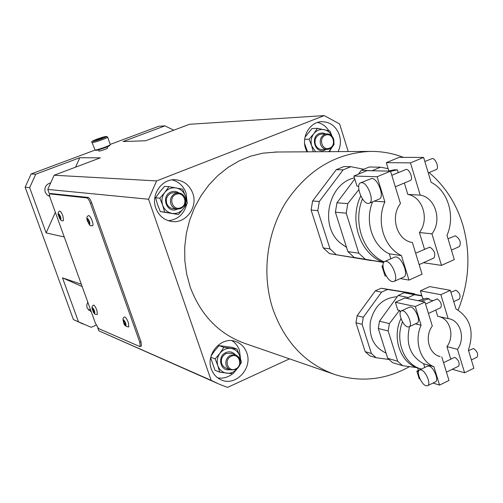 <?xml version="1.0" encoding="UTF-8"?>
<svg xmlns="http://www.w3.org/2000/svg" width="503" height="503" viewBox="0 0 503 503"><rect width="100%" height="100%" fill="white"/><g stroke="black" fill="none" stroke-linecap="round" stroke-linejoin="round"><path stroke-width="0.75" d="M55.349 212.316L46.131 232.908L29.664 187.65L35.726 174.214L31.129 173.956L25.15 187.21L73.413 319.587L83.215 324.114M29.664 187.65L25.15 187.21M35.726 174.214L79.782 157.728L75.557 167.172M50.382 182.991C45.886 184.412 44.157 187.468 45.201 192.171L46.961 194.856L49.728 196.409M49.533 194.284L47.772 189.417L148.555 199.238L211.172 380.362L219.088 384.122L227.532 387.404L289.502 358.853M217.277 383.324L98.833 330.804L211.172 380.362M98.833 330.804L97.764 327.849M81.329 284.233L62.485 277.851L82.171 286.572M96.199 325.152L91.162 327.29L78.493 321.832L62.485 277.851M78.493 321.832L73.413 319.587M64.252 236.97L46.131 232.908M140.211 346.573L139.79 342.291L90.452 203.382C89.22 200.181 88.069 198.364 87 197.943L49.784 193.894C49.269 194.334 49.457 195.856 50.344 198.459L95.476 323.41L98.55 328.566L139.815 346.548L141.431 346.045L141.016 341.757L91.722 202.891C90.496 199.685 89.339 197.874 88.264 197.453L50.828 193.529M47.772 189.417L54.148 175.233L156.609 180.91L148.555 199.238M110.201 144.418L158.81 126.259L164.94 125.869L123.053 141.538L145.681 140.777L189.499 124.285L324.259 115.596L156.609 180.91M54.148 175.233L100.361 157.835L79.782 157.728M94.966 150.108L31.129 173.956M107.29 146.794L107.724 148.033C105.655 149.303 102.757 150.34 99.028 151.145L98.387 149.85M348.221 151.554L339.613 123.939L324.259 115.596M277.084 152.007L262.767 153.176L250.783 156.137L239.189 160.878L228.217 167.323L218.076 175.358L208.971 184.846L201.099 195.61L194.623 207.45L189.669 220.119L186.349 233.379L184.72 246.96L184.827 260.592L186.663 274.003L190.178 286.924C200.747 315.312 219.101 334.181 245.238 343.549L333.508 374.062M306.943 151.818L305.585 148.53C301.379 136.508 309.955 122.059 321.423 121.701C330.087 121.72 336.079 126.178 339.399 135.087C341.072 140.809 340.632 146.316 338.079 151.617M211.329 369.007C205.4 353.98 221.559 335.903 235.693 341.506C241.069 343.461 244.772 347.271 246.816 352.93C252.839 368.385 235.586 386.738 221.245 379.884C216.51 377.784 213.203 374.157 211.329 369.007M155.798 208.085C150.699 194.78 161.733 178.716 175.151 179.716C183.683 180.464 189.568 185.016 192.819 193.366C198.075 207.249 185.789 223.778 171.768 221.483C164.097 220.207 158.772 215.743 155.798 208.085M429.103 172.573C445.136 186.204 456.378 203.684 462.835 225.011C470.89 253.619 469.324 281.963 458.139 310.03M409.486 366.637C385.518 379.935 360.72 382.594 335.105 374.616C305.566 364.04 284.836 342.222 272.915 309.163C261.529 274.726 266.483 233.537 285.798 202.382C307.415 170.19 335.375 153.201 369.68 151.416C381.368 151.214 392.61 153.201 403.406 157.37M365.178 351.654L369.906 355.866L376.169 357.746L371.409 353.496L365.178 351.654L355.954 322.756L362.129 324.334L371.409 353.496M415.434 294.519L414.491 293.783L407.939 292.513L381.123 288.232L375.257 290.879L357.117 315.733L355.954 322.756M363.443 169.203L350.88 166.688L343.895 166.568L336.249 169.693L312.608 200.986L311.106 210.04L323.253 247.941L329.446 253.613L372.082 260.497M357.117 315.733L363.304 317.242L362.129 324.334M375.257 290.879L381.576 292.149L363.304 317.242M381.123 288.232L387.486 289.47L381.576 292.149M414.491 293.783L387.486 289.47M376.169 357.746L388.806 359.45M397.225 296.739C383.129 297.738 374.169 306.132 370.34 321.914C368.825 337.079 374.069 347.46 386.065 353.056M416.736 367.63L402.582 365.656L392.566 362.657L387.725 358.312L378.294 328.465L379.501 321.203L398.137 295.475L404.161 292.727L421.822 295.538M402.582 365.656L397.684 361.255L387.725 358.312M378.294 328.465L388.171 330.987L397.684 361.255M379.501 321.203L389.391 323.618L388.171 330.987M421.942 295.934L414.34 294.714L408.254 297.506L407.581 298.549M399.501 310.414L389.391 323.618M398.137 295.475L408.254 297.506M404.161 292.727L414.34 294.714M441.779 356.897L449.009 380.457L439.578 385.097L433.907 366.737C420.2 361.267 413.837 340.921 421.099 325.234L415.315 306.516L424.947 302.064L432.303 326.038C424.281 336.538 428.858 354.156 440.156 356.577L438.314 355.954M402.488 321.801C394.685 341.078 404.293 364.719 421.413 369.089M418.156 300.687L426.418 298.229L429.116 298.757L420.835 301.228M429.116 298.757L429.455 299.863L432.882 300.612M424.784 367.46L423.639 363.776C410.303 356.331 405.6 343.939 409.53 326.61M439.578 385.097L433.026 383.06M420.018 379.01L419.219 378.765L416.861 371.201L418.421 370.447M416.861 371.201L418.483 371.692M417.647 367.957L418.641 371.139M419.64 368.561L420.018 369.762M433.907 366.737L423.639 363.776M419.647 369.944L427.443 366.171L429.002 366.09C433.731 367.077 439.245 380.387 435.516 381.834L435.428 381.878M420.992 368.963L418.823 368.322C400.79 363.851 391.384 338.041 400.973 318.537M415.315 306.516L395.383 302.303L397.791 310.037L399.74 310.464L400.306 312.281M421.099 325.234L415.359 323.882M417.05 323.089L417.125 323.058C421.093 321.612 415.516 307.673 410.725 307.056L409.385 307.176L401.451 310.848M424.947 302.064L404.802 297.983L395.383 302.303M440.861 294.701L450.33 290.319L455.944 308.873C470.349 317.795 474.492 331.508 468.381 350.019L473.883 368.221L464.602 372.786L457.466 349.321C465.589 338.588 460.597 320.637 448.852 318.713L448.123 318.581L440.861 294.701L420.382 290.847L422.74 298.531L423.746 298.732M448.123 318.581L437.673 316.299L435.755 310.024M428.437 313.438L440.722 307.704C442.062 304.497 440.892 301.561 437.208 298.889L425.544 304.013M450.33 290.319L429.65 286.597L420.382 290.847M450.782 359.192L446.941 346.624C454.668 336.406 450.424 319.361 439.402 316.676M457.466 349.321L446.941 346.624M464.602 372.786L452.279 369.277M443.558 362.694L454.171 357.545L455.07 357.488C458.692 360.217 459.887 363.109 458.654 366.159L458.604 366.19M468.551 350.572L473.549 348.522C477.215 351.201 478.397 354.074 477.108 357.143L477.051 357.174M453.75 301.624L459.453 298.958C460.861 295.739 459.698 292.821 455.963 290.193L450.921 292.256M402.708 310.76L401.381 310.879C397.477 312.306 402.947 326.12 407.726 326.912L409.121 326.805C413.038 325.378 407.455 311.407 402.708 310.76M427.638 385.694L426.028 385.757C421.3 384.6 415.893 371.415 419.559 369.982L421.099 369.912C425.796 370.931 431.316 384.273 427.638 385.694L435.516 381.834M329.446 253.613L371.629 260.648M323.253 247.941L330.031 248.947L336.268 254.681M311.106 210.04L317.789 210.638L330.031 248.947M312.608 200.986L319.311 201.483L317.789 210.638M336.249 169.693L343.165 169.844L319.311 201.483M350.88 166.688L343.165 169.844M354.439 177.917C328.61 183.224 319.154 225.269 339.927 242.716L346.542 247.413M388.153 168.656L380.545 167.191L369.252 167.002L361.368 170.247L372.377 170.756M383.575 262.434L354.238 257.486L347.869 251.601L335.388 212.209L336.953 202.791L354.785 179.018M358.463 174.12L361.368 170.247M354.238 257.486L383.261 262.239M347.869 251.601L358.828 253.223L365.279 259.208M380.545 167.191L372.553 170.492M358.834 189.65L347.793 203.596L346.209 213.171L358.828 253.223M335.388 212.209L346.209 213.171M336.953 202.791L347.793 203.596M412.372 242.496L422.067 274.173L408.996 280.102L401.425 255.574C384.085 247.602 375.936 221.616 384.87 201.898L377.112 176.748L390.542 171.165L400.457 203.57C389.787 216.969 397.106 240.535 412.372 242.496M362.468 198.88C352.59 222.741 363.273 253.11 384.198 261.856M398.213 172.598L397.376 169.851L390.58 171.297M390.85 258.787L389.316 253.845C372.44 246.093 364.31 221.138 372.635 201.835M408.996 280.102L400.338 278.58M386.379 276.122L385.015 275.883L381.94 266.037L382.997 265.571M381.94 266.037L383.009 266.213M401.425 255.574L389.316 253.845M384.801 261.466L394.585 257.127L396.012 256.951C401.998 257.291 408.964 275.235 403.808 277.015L403.727 277.046M383.732 262.409C360.469 254.776 348.522 220.88 360.777 195.868M377.112 176.748L353.848 176.025L357.011 186.154L358.721 186.229M384.87 201.898L374.194 201.175M369.271 203.256L379.306 199.012C384.864 197.27 377.803 178.093 371.73 178.452L360.62 182.815C355.168 184.551 362.085 203.514 368.127 203.438L369.271 203.256C374.748 201.546 367.662 182.319 361.657 182.639L360.62 182.815M390.542 171.165L366.913 170.636L353.848 176.025M397.376 169.851L394.358 169.794L387.983 171.108M388.832 170.863L386.31 162.639L399.105 157.364L423.614 157.42L431.077 182.275C448.079 190.756 455.548 216.07 447.004 235.329L454.284 259.579L441.477 265.383L431.945 233.857L419.42 232.512C429.656 219.497 422.816 196.717 407.826 194.441L420.225 195.12L410.473 162.884L386.31 162.639M404.343 183.004L407.826 194.441M395.327 186.802L410.316 180.489C413.479 179.477 409.719 169.153 406.267 169.385L391.799 175.277M424.513 249.243L419.42 232.512M441.477 265.383L423.463 262.711M415.648 253.191L429.858 247.118C434.416 250.287 435.805 253.896 434.039 257.951L419.15 264.647M431.945 233.857C442.326 220.603 435.409 197.434 420.225 195.12M410.473 162.884L423.614 157.42M448.035 238.768L455.309 235.775C459.949 238.862 461.326 242.446 459.44 246.527L451.449 250.123M428.273 172.925L436.22 169.574C439.496 168.511 435.78 158.269 432.228 158.552L424.84 161.494M393.968 281.454L392.459 281.617C386.493 281.001 379.677 263.258 384.738 261.497L386.147 261.327C392.057 261.711 399.049 279.706 393.968 281.454L403.808 277.015M317.5 122.462C322.247 123.556 326.019 126.297 328.811 130.692M330.44 149.869L329.635 151.673M305.013 137.218L311.935 128.579L317.418 128.334L313.759 133.741C311.15 137.401 310.47 141.469 311.734 145.933L315.614 151.761M332.055 136.244L329.918 130.975L317.418 128.334M331.917 136.087C330.226 132.616 327.648 130.466 324.184 129.636C320.065 128.925 316.588 130.296 313.759 133.741L309.1 139.199L311.734 145.933L313.206 151.774M328.704 151.68L330.515 149.775L332.093 147.033M325.85 133.924L322.737 132.924L319.518 133.402C309.754 136.81 315.337 154.408 324.8 150.139L326.107 149.46M329.006 151.673L334.118 144.367L333.891 143.11M307.534 151.812L304.623 143.625M309.1 139.199L304.68 139.318M321.719 134.068L319.562 134.508C315.752 136.508 314.35 139.803 315.35 144.38C316.582 147.668 318.789 149.378 321.97 149.504L327.051 149.454M324.781 134.332C320.945 136.351 319.531 139.664 320.537 144.279C321.775 147.605 324.001 149.328 327.202 149.454L329.396 149.001C333.212 146.977 334.621 143.663 333.621 139.073C332.357 135.678 330.081 133.955 326.793 133.892L324.781 134.332M329.547 148.115C322.26 151.403 317.965 137.828 325.485 135.2C332.791 131.968 337.016 145.48 329.547 148.115M232.059 340.707C235.542 342.971 238.001 346.152 239.441 350.264L240.472 358.362M232.575 373.792C228.054 377.357 223.106 378.721 217.742 377.885M211.04 356.13L214.372 351.182L219.101 345.618L232.153 347.34L236.995 349.088L223.841 347.359L219.101 345.618M240.308 361.104L239.68 355.86L236.995 349.088M239.717 365.197L241.484 362.286L239.68 355.86C238.076 351.61 235.14 349.113 230.864 348.384C226.532 347.982 222.886 349.616 219.924 353.301C217.195 357.187 216.51 361.336 217.856 365.744C219.49 370.013 222.458 372.497 226.74 373.188C231.015 373.553 234.612 371.937 237.529 368.347L232.883 373.817L219.71 372.195L215.001 370.227L210.644 357.778M235.335 354.81C232.801 351.874 229.682 351.113 225.985 352.534C216.887 356.124 220.257 371.792 229.638 369.636M223.841 347.359L219.924 353.301L215.146 358.935L217.856 365.744L219.71 372.195M215.146 358.935L210.77 357.199M235.769 354.973L231.217 353.276L226.092 353.515C222.093 355.816 220.635 359.236 221.71 363.776L223.25 366.373L225.665 368.026L230.173 369.85L235.536 369.661C239.535 367.335 241 363.889 239.931 359.337L238.611 356.973L236.177 355.137L230.607 355.219C226.583 357.539 225.111 360.991 226.193 365.574L227.746 368.19L230.173 369.85M235.611 368.944C227.96 372.805 223.376 359.444 231.273 356.225C238.944 352.421 243.458 365.725 235.611 368.944M172.108 179.86C178.835 181.69 183.469 186.016 186.003 192.844L187.059 201.76M186.745 204.011C184.155 214.02 177.999 219.578 168.26 220.691M178.427 214.511L183.306 208.814L187.374 203.049L185.418 196.145C183.733 191.656 180.659 188.921 176.195 187.94C171.668 187.286 167.864 188.782 164.777 192.435L159.86 198.163L162.651 205.193L164.663 212.128L178.427 214.511L160.35 211.6L157.584 204.652L155.584 197.767L159.69 192.033L164.556 186.368L168.907 186.657L164.777 192.435C161.941 196.308 161.23 200.565 162.651 205.193C164.374 209.701 167.48 212.423 171.957 213.366C176.484 213.976 180.263 212.461 183.306 208.814C186.11 204.966 186.814 200.741 185.418 196.145L182.652 189.159L168.907 186.657M178.986 192.957C176.522 191.285 173.9 190.951 171.108 191.964C160.407 195.717 166.682 213.964 177.037 209.317L177.458 209.135M164.663 212.128L160.35 211.6M159.86 198.163L155.584 197.767M174.56 192.605L171.253 193.083C167.084 195.246 165.569 198.71 166.707 203.464C167.883 206.488 169.995 208.211 173.045 208.644L176.993 209.091M175.402 193.41C171.202 195.598 169.674 199.087 170.819 203.885C172.007 206.934 174.132 208.676 177.207 209.116L180.596 208.626C184.771 206.431 186.286 202.948 185.154 198.182C183.928 195.026 181.715 193.271 178.521 192.913L175.402 193.41M180.627 207.752C172.636 211.329 167.813 197.251 176.056 194.353C184.06 190.832 188.814 204.84 180.627 207.752M87.767 302.07L86.761 305.019L87.12 308.069L91.364 312.017M88.308 310.1L90.458 309.508M50.155 183.513L49.571 183.186M48.376 195.868L49.539 195.434M164.94 125.869L173.812 130.189M94.74 150.001L95.721 150.372C97.701 150.479 109.78 146.216 109.906 145.373L110.264 144.594L107.655 137.124L106.359 136.407C104.077 136.602 88.874 141.305 92.043 142.462L92.407 142.55C94.627 142.613 108.283 137.747 107.655 137.124M92.043 142.462L95.036 150.039C97.161 150.146 110.119 145.574 110.245 144.675M102.719 138.029L98.726 139.538L95.859 140.262L96.683 139.62L103.197 137.778M96.614 140.136L96.683 139.62L100.349 138.262L101.738 138.457M96.84 140.079L96.683 139.62M100.575 138.903L100.349 138.262M92.646 225.803C93.25 225.319 93.093 223.697 92.175 220.936C90.798 217.434 89.597 215.636 88.559 215.542C86.642 216.548 86.315 218.447 87.572 221.251C90.471 226.746 89.352 225.445 92.646 225.803M63.472 220.578L62.932 216.051C61.668 212.838 60.593 211.178 59.706 211.071C57.914 211.996 57.631 213.762 58.851 216.372C60.14 220.1 61.687 221.502 63.472 220.578M128.793 326.944L128.359 322.612C126.907 318.952 125.637 317.066 124.549 316.947C122.927 317.456 122.613 319.235 123.606 322.285C123.945 325.114 125.668 326.667 128.793 326.944M97.381 314.356L96.884 310.294C95.557 306.949 94.426 305.214 93.495 305.082C91.797 306.17 91.521 307.83 92.665 310.074C93.646 313.551 95.218 314.985 97.381 314.356M87.899 221.345L87.679 219.151L89.308 221.584L89.521 223.772L87.899 221.345M59.121 216.447L58.876 214.41L60.322 216.655L60.574 218.692L59.121 216.447M123.964 322.48L123.763 320.53L125.473 323.077L125.675 325.026L123.964 322.48M92.967 310.232L92.741 308.402L94.262 310.741L94.489 312.577L92.967 310.232M92.942 141.343C95.325 141.362 109.233 136.2 106.108 136.464C103.681 136.476 89.98 141.55 92.942 141.343M51.08 193.435L49.923 193.875M88.264 197.453L87 197.943M91.722 202.891L90.452 203.382M141.016 341.757L139.79 342.291M87.667 221.301C89.704 225.375 90.326 225.482 89.54 221.622C87.497 217.548 86.874 217.441 87.667 221.301M58.92 216.416C60.781 220.182 61.316 220.27 60.523 216.686C58.662 212.92 58.128 212.832 58.92 216.416M123.713 322.379C125.75 326.485 126.423 326.749 125.731 323.178C123.688 319.072 123.015 318.801 123.713 322.379M92.753 310.144C94.614 313.935 95.186 314.168 94.482 310.829C92.615 307.031 92.036 306.805 92.753 310.144M369.68 151.416L274.902 152.025M446.45 372.126L458.654 366.159M471.38 359.947L477.108 357.143M417.125 323.058L409.121 326.805M321.562 134.075L326.793 133.892M171.768 221.483L171.246 221.408M174.346 192.586L178.521 192.913M50.941 193.454L49.784 193.894"/></g></svg>
